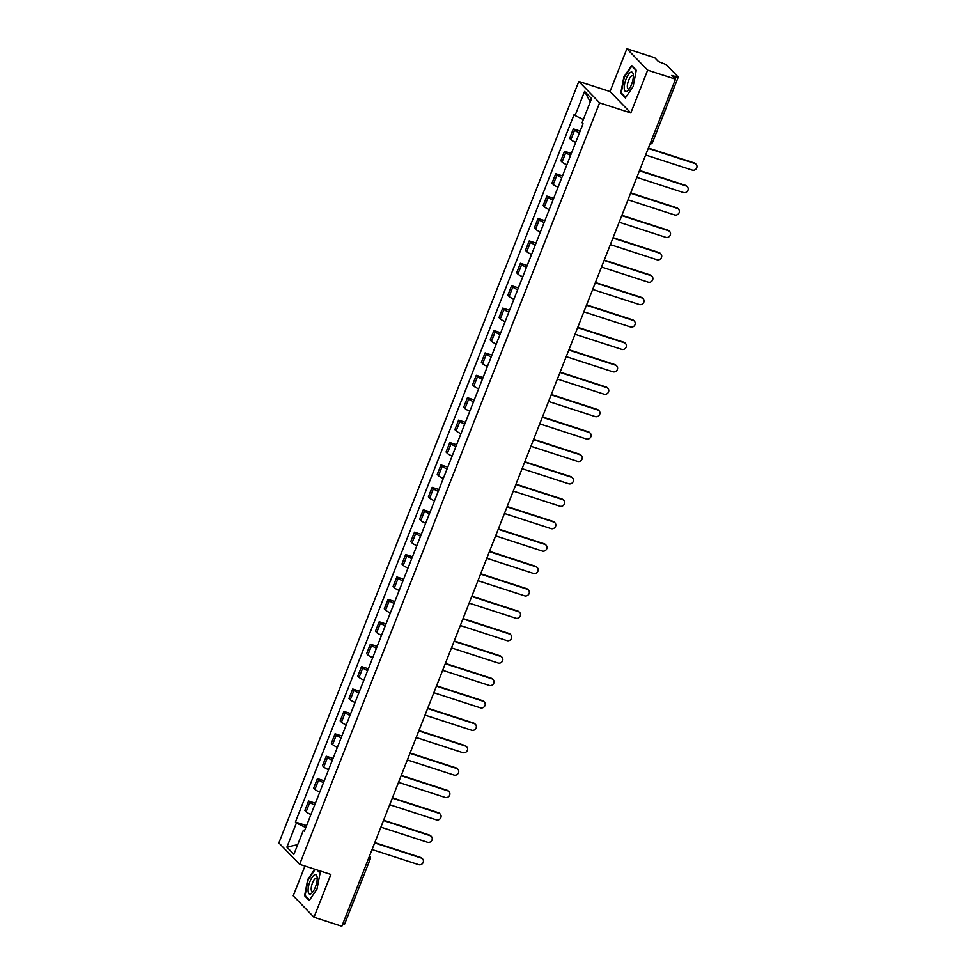 <?xml version="1.0" encoding="UTF-8"?>
<svg xmlns="http://www.w3.org/2000/svg" width="975" height="975" viewBox="0 0 975 975"><rect width="100%" height="100%" fill="white"/><g stroke="black" fill="none" stroke-linecap="round" stroke-linejoin="round"><path stroke-width="1.46" d="M304.956 866.044L293.231 895.818L313.999 917.231L341.847 926.25L675.517 79.182L647.668 70.163L626.888 48.75L610.033 91.553L578.821 81.437L278.874 842.912L299.642 864.313L599.601 102.85L630.813 112.966L647.668 70.163M626.888 48.75L654.749 57.769L658.418 61.559L666.388 64.728L678.259 77.086L652.641 142.155L650.8 141.936M313.999 917.231L330.854 874.429L299.642 864.313M344.48 923.91L342.761 923.947M675.322 78.987L676.187 76.806L671.848 75.392L675.517 79.182M676.187 76.806L678.259 77.086M579.43 132.905A7.203 1.207 -158.5 0 1 574.628 130.175L573.361 128.871L569.619 138.352L570.887 139.657A7.203 1.207 21.5 0 0 575.701 142.374M580.149 131.077L573.361 128.871M570.607 155.305A7.203 1.207 -158.5 0 1 565.793 152.588L564.525 151.271L560.796 160.753L562.063 162.057A7.203 1.207 21.5 0 0 566.877 164.787M571.326 153.477L564.525 151.271M561.783 177.706A7.203 1.207 -158.5 0 1 556.969 174.988L555.701 173.684L551.972 183.166L553.239 184.47A7.203 1.207 21.5 0 0 558.053 187.188M562.502 175.878L555.701 173.684M552.959 200.119A7.203 1.207 -158.5 0 1 548.145 197.389L546.878 196.085L543.148 205.567L544.416 206.871A7.203 1.207 21.5 0 0 549.23 209.588M553.678 198.291L546.878 196.085M544.135 222.519A7.203 1.207 -158.5 0 1 539.321 219.802L538.054 218.485L534.324 227.967L535.592 229.271A7.203 1.207 21.5 0 0 540.406 232.001M544.854 220.691L538.054 218.485M535.312 244.92A7.203 1.207 -158.5 0 1 530.497 242.202L529.23 240.898L525.488 250.368L526.756 251.684A7.203 1.207 21.5 0 0 531.57 254.402M536.031 243.092L529.23 240.898M526.488 267.333A7.203 1.207 -158.5 0 1 521.674 264.603L520.406 263.299L516.665 272.781L517.932 274.085A7.203 1.207 21.5 0 0 522.746 276.803M527.207 265.505L520.406 263.299M517.652 289.733A7.203 1.207 -158.5 0 1 512.85 287.016L511.582 285.699L507.841 295.181L509.108 296.485A7.203 1.207 21.5 0 0 513.923 299.215M518.371 287.905L511.582 285.699M508.828 312.134A7.203 1.207 -158.5 0 1 504.014 309.416L502.747 308.112L499.017 317.582L500.285 318.898A7.203 1.207 21.5 0 0 505.099 321.616M509.547 310.306L502.747 308.112M500.004 334.547A7.203 1.207 -158.5 0 1 495.19 331.817L493.923 330.513L490.193 339.995L491.461 341.299A7.203 1.207 21.5 0 0 496.275 344.017M500.723 332.719L493.923 330.513M491.181 356.947A7.203 1.207 -158.5 0 1 486.367 354.23L485.099 352.913L481.37 362.395L482.637 363.699A7.203 1.207 21.5 0 0 487.451 366.429M491.9 355.119L485.099 352.913M482.357 379.348A7.203 1.207 -158.5 0 1 477.543 376.63L476.275 375.326L472.546 384.796L473.813 386.112A7.203 1.207 21.5 0 0 478.628 388.83M483.076 377.52L476.275 375.326M473.533 401.761A7.203 1.207 -158.5 0 1 468.719 399.031L467.452 397.727L463.722 407.209L464.99 408.513A7.203 1.207 21.5 0 0 469.792 411.231M474.252 399.933L467.452 397.727M464.709 424.162A7.203 1.207 -158.5 0 1 459.895 421.432L458.628 420.128L454.886 429.609L456.154 430.913A7.203 1.207 21.5 0 0 460.968 433.643M465.428 422.333L458.628 420.128M455.886 446.562A7.203 1.207 -158.5 0 1 451.072 443.844L449.804 442.54L446.062 452.01L447.33 453.326A7.203 1.207 21.5 0 0 452.144 456.044M456.605 444.734L449.804 442.54M447.05 468.975A7.203 1.207 -158.5 0 1 442.236 466.245L440.98 464.941L437.239 474.423L438.506 475.727A7.203 1.207 21.5 0 0 443.32 478.445M447.769 467.147L440.98 464.941M438.226 491.376A7.203 1.207 -158.5 0 1 433.412 488.646L432.144 487.342L428.415 496.823L429.683 498.128A7.203 1.207 21.5 0 0 434.497 500.857M438.945 489.548L432.144 487.342M429.402 513.776A7.203 1.207 -158.5 0 1 424.588 511.058L423.321 509.754L419.591 519.224L420.859 520.54A7.203 1.207 21.5 0 0 425.673 523.258M430.121 511.948L423.321 509.754M420.578 536.189A7.203 1.207 -158.5 0 1 415.764 533.459L414.497 532.155L410.768 541.637L412.035 542.941A7.203 1.207 21.5 0 0 416.849 545.659M421.298 534.361L414.497 532.155M411.755 558.59A7.203 1.207 -158.5 0 1 406.941 555.86L405.673 554.556L401.944 564.038L403.211 565.342A7.203 1.207 21.5 0 0 408.013 568.072M412.474 556.762L405.673 554.556M402.931 580.99A7.203 1.207 -158.5 0 1 398.117 578.273L396.849 576.968L393.108 586.438L394.375 587.754A7.203 1.207 21.5 0 0 399.189 590.472M403.65 579.162L396.849 576.968M394.107 603.391A7.203 1.207 -158.5 0 1 389.293 600.673L388.026 599.369L384.284 608.851L385.552 610.155A7.203 1.207 21.5 0 0 390.366 612.873M394.826 601.575L388.026 599.369M385.271 625.804A7.203 1.207 -158.5 0 1 380.469 623.074L379.202 621.77L375.46 631.252L376.728 632.556A7.203 1.207 21.5 0 0 381.542 635.286M385.99 623.976L379.202 621.77M376.447 648.204A7.203 1.207 -158.5 0 1 371.633 645.487L370.366 644.182L366.637 653.652L367.904 654.956A7.203 1.207 21.5 0 0 372.718 657.686M377.167 646.376L370.366 644.182M367.624 670.605A7.203 1.207 -158.5 0 1 362.81 667.887L361.542 666.583L357.813 676.065L359.08 677.369A7.203 1.207 21.5 0 0 363.894 680.087M368.343 668.789L361.542 666.583M358.8 693.018A7.203 1.207 -158.5 0 1 353.986 690.288L352.718 688.984L348.989 698.466L350.257 699.77A7.203 1.207 21.5 0 0 355.071 702.5M359.519 691.19L352.718 688.984M349.976 715.418A7.203 1.207 -158.5 0 1 345.162 712.701L343.895 711.397L340.165 720.866L341.433 722.17A7.203 1.207 21.5 0 0 346.247 724.9M350.695 713.59L343.895 711.397M341.153 737.819A7.203 1.207 -158.5 0 1 336.338 735.101L335.071 733.797L331.342 743.279L332.597 744.583A7.203 1.207 21.5 0 0 337.411 747.301M341.872 736.003L335.071 733.797M332.329 760.232A7.203 1.207 -158.5 0 1 327.515 757.502L326.247 756.198L322.506 765.68L323.773 766.984A7.203 1.207 21.5 0 0 328.587 769.702M333.048 758.404L326.247 756.198M323.493 782.632A7.203 1.207 -158.5 0 1 318.691 779.915L317.423 778.611L313.682 788.08L314.949 789.384A7.203 1.207 21.5 0 0 319.763 792.114M324.224 780.804L317.423 778.611M314.669 805.033A7.203 1.207 -158.5 0 1 309.855 802.315L308.587 801.011L304.858 810.493L306.126 811.797A7.203 1.207 21.5 0 0 310.94 814.515M315.388 803.217L308.587 801.011M583.318 119.547L575.079 115.55L584.586 91.418L591.569 98.609L582.063 122.74L583.038 123.752L304.358 831.212L303.383 830.213L293.877 854.332L286.906 847.141L296.4 823.01L305.797 827.58M575.079 115.55L574.104 114.538L295.425 822.01L296.4 823.01M578.821 81.437L599.601 102.85M610.033 91.553L630.813 112.966M625.365 97.963L633.141 86.495L636.285 70.249L631.654 65.471L623.878 76.94L620.734 93.186L625.365 97.963M314.718 869.2L307.747 879.487L304.602 895.733L309.233 900.51L317.009 889.029L320.153 872.783L317.57 870.127M306.564 825.618L295.425 822.01M304.748 830.249L303.383 830.213M584.586 91.418L590.253 101.936M297.704 844.63L286.906 847.141M621.879 93.563L620.734 93.186M305.748 896.098L304.602 895.733M648.387 148.066L694.297 162.947A3.595 3.327 -44.1 0 1 695.589 163.739L696.126 164.3A3.595 3.327 135.9 0 0 694.846 163.495L648.253 148.407M645.645 155.013L692.238 170.101A3.595 3.327 135.9 0 0 696.126 164.3M639.563 170.467L685.474 185.348A3.595 3.327 -44.1 0 1 686.766 186.14L687.302 186.7A3.595 3.327 135.9 0 0 686.022 185.908L639.429 170.808M636.821 177.413L683.414 192.514A3.595 3.327 135.9 0 0 687.302 186.7M630.74 192.879L676.65 207.748A3.595 3.327 -44.1 0 1 677.942 208.553L678.478 209.101A3.595 3.327 135.9 0 0 677.198 208.309L630.606 193.221M627.997 199.826L674.59 214.914A3.595 3.327 135.9 0 0 678.478 209.101M630.63 72.333A10.177 3.486 -72.1 0 0 624.609 84.069A10.177 3.486 -72.1 0 0 626.962 91.284A10.177 3.486 -72.1 0 0 628.448 89.993A10.177 3.486 -72.1 0 0 633.311 74.978A10.177 3.486 -72.1 0 0 630.63 72.333M633.336 76.598A6.971 2.389 -72.1 0 0 632.592 75.721A6.971 2.389 -72.1 0 0 631.703 75.855A6.971 2.389 -72.1 0 0 627.851 82.753A6.971 2.389 -72.1 0 0 628.302 88.969A6.971 2.389 -72.1 0 0 629.192 88.835A6.971 2.389 -72.1 0 0 629.423 88.688M625.682 97.488L621.258 92.93L624.305 77.183L631.837 66.068L636.224 70.578M314.498 874.88A10.177 3.486 -72.1 0 0 308.478 886.604A10.177 3.486 -72.1 0 0 310.83 893.831A10.177 3.486 -72.1 0 0 312.317 892.539A10.177 3.486 -72.1 0 0 317.18 877.512A10.177 3.486 -72.1 0 0 314.498 874.88M317.204 879.145A6.971 2.389 -72.1 0 0 316.461 878.256A6.971 2.389 -72.1 0 0 315.571 878.402A6.971 2.389 -72.1 0 0 311.72 885.3A6.971 2.389 -72.1 0 0 312.171 891.516A6.971 2.389 -72.1 0 0 313.06 891.369A6.971 2.389 -72.1 0 0 313.292 891.235M309.562 900.035L305.126 895.464L308.173 879.73L315.205 869.359M316.997 869.944L320.092 873.125M621.904 215.28L667.826 230.161A3.595 3.327 -44.1 0 1 669.106 230.953L669.654 231.514A3.595 3.327 135.9 0 0 668.362 230.709L621.782 215.621M619.174 222.227L665.767 237.315A3.595 3.327 135.9 0 0 669.654 231.514M613.08 237.681L659.003 252.562A3.595 3.327 -44.1 0 1 660.282 253.354L660.831 253.914A3.595 3.327 135.9 0 0 659.539 253.122L612.946 238.022M610.35 244.627L656.943 259.728A3.595 3.327 135.9 0 0 660.831 253.914M604.256 260.093L650.179 274.962A3.595 3.327 -44.1 0 1 651.458 275.767L651.995 276.315A3.595 3.327 135.9 0 0 650.715 275.523L604.122 260.435M601.526 267.04L648.119 282.128A3.595 3.327 135.9 0 0 651.995 276.315M595.433 282.494L641.355 297.375A3.595 3.327 -44.1 0 1 642.635 298.167L643.171 298.728A3.595 3.327 135.9 0 0 641.891 297.923L595.298 282.835M592.702 289.441L639.283 304.529A3.595 3.327 135.9 0 0 643.171 298.728M586.609 304.895L632.531 319.776A3.595 3.327 -44.1 0 1 633.811 320.568L634.347 321.128A3.595 3.327 135.9 0 0 633.068 320.336L586.475 305.236M583.867 311.842L630.459 326.942A3.595 3.327 135.9 0 0 634.347 321.128M577.785 327.308L623.695 342.176A3.595 3.327 -44.1 0 1 624.987 342.968L625.523 343.529A3.595 3.327 135.9 0 0 624.244 342.737L577.651 327.637M575.043 334.254L621.636 349.342A3.595 3.327 135.9 0 0 625.523 343.529M568.961 349.708L614.872 364.589A3.595 3.327 -44.1 0 1 616.163 365.381L616.7 365.93A3.595 3.327 135.9 0 0 615.42 365.138L568.827 350.049M566.219 356.655L612.812 371.743A3.595 3.327 135.9 0 0 616.7 365.93M560.138 372.109L606.048 386.99A3.595 3.327 -44.1 0 1 607.327 387.782L607.876 388.342A3.595 3.327 135.9 0 0 606.584 387.55L560.003 372.45M557.395 379.056L603.988 394.156A3.595 3.327 135.9 0 0 607.876 388.342M551.302 394.522L597.224 409.39A3.595 3.327 -44.1 0 1 598.504 410.183L599.052 410.743A3.595 3.327 135.9 0 0 597.76 409.951L551.168 394.851M548.572 401.468L595.164 416.557A3.595 3.327 135.9 0 0 599.052 410.743M542.478 416.922L588.4 431.791A3.595 3.327 -44.1 0 1 589.68 432.595L590.228 433.144A3.595 3.327 135.9 0 0 588.937 432.352L542.344 417.263M539.748 423.869L586.341 438.957A3.595 3.327 135.9 0 0 590.228 433.144M533.654 439.323L579.577 454.204A3.595 3.327 -44.1 0 1 580.856 454.996L581.393 455.557A3.595 3.327 135.9 0 0 580.113 454.752L533.52 439.664M530.924 446.27L577.517 461.37A3.595 3.327 135.9 0 0 581.393 455.557M524.83 461.736L570.753 476.604A3.595 3.327 -44.1 0 1 572.033 477.397L572.569 477.957A3.595 3.327 135.9 0 0 571.289 477.165L524.696 462.065M522.1 468.683L568.681 483.771A3.595 3.327 135.9 0 0 572.569 477.957M516.007 484.136L561.917 499.005A3.595 3.327 -44.1 0 1 563.209 499.809L563.745 500.358A3.595 3.327 135.9 0 0 562.465 499.566L515.872 484.477M513.264 491.083L559.857 506.171A3.595 3.327 135.9 0 0 563.745 500.358M507.183 506.537L553.093 521.418A3.595 3.327 -44.1 0 1 554.385 522.21L554.921 522.771A3.595 3.327 135.9 0 0 553.642 521.966L507.049 506.878M504.441 513.484L551.033 528.584A3.595 3.327 135.9 0 0 554.921 522.771M498.359 528.95L544.269 543.818A3.595 3.327 -44.1 0 1 545.561 544.611L546.097 545.171A3.595 3.327 135.9 0 0 544.818 544.379L498.225 529.279M495.617 535.884L542.21 550.985A3.595 3.327 135.9 0 0 546.097 545.171M489.523 551.35L535.446 566.219A3.595 3.327 -44.1 0 1 536.725 567.023L537.274 567.572A3.595 3.327 135.9 0 0 535.982 566.78L489.401 551.692M486.793 558.297L533.386 573.385A3.595 3.327 135.9 0 0 537.274 567.572M480.699 573.751L526.622 588.632A3.595 3.327 -44.1 0 1 527.902 589.424L528.45 589.985A3.595 3.327 135.9 0 0 527.158 589.18L480.565 574.092M477.969 580.698L524.562 595.798A3.595 3.327 135.9 0 0 528.45 589.985M471.876 596.164L517.798 611.033A3.595 3.327 -44.1 0 1 519.078 611.825L519.614 612.385A3.595 3.327 135.9 0 0 518.334 611.593L471.742 596.493M469.146 603.098L515.738 618.199A3.595 3.327 135.9 0 0 519.614 612.385M463.052 618.564L508.974 633.433A3.595 3.327 -44.1 0 1 510.254 634.237L510.79 634.786A3.595 3.327 135.9 0 0 509.511 633.994L462.918 618.906M460.322 625.511L506.903 640.599A3.595 3.327 135.9 0 0 510.79 634.786M454.228 640.965L500.151 655.846A3.595 3.327 -44.1 0 1 501.43 656.638L501.967 657.199A3.595 3.327 135.9 0 0 500.687 656.394L454.094 641.306M451.486 647.912L498.079 663A3.595 3.327 135.9 0 0 501.967 657.199M445.404 663.378L491.315 678.247A3.595 3.327 -44.1 0 1 492.607 679.039L493.143 679.599A3.595 3.327 135.9 0 0 491.863 678.807L445.27 663.707M442.662 670.312L489.255 685.413A3.595 3.327 135.9 0 0 493.143 679.599M436.581 685.778L482.491 700.647A3.595 3.327 -44.1 0 1 483.783 701.452L484.319 702A3.595 3.327 135.9 0 0 483.039 701.208L436.447 686.12M433.838 692.725L480.431 707.813A3.595 3.327 135.9 0 0 484.319 702M427.757 708.179L473.667 723.06A3.595 3.327 -44.1 0 1 474.947 723.852L475.495 724.413A3.595 3.327 135.9 0 0 474.203 723.608L427.623 708.52M425.015 715.126L471.607 730.214A3.595 3.327 135.9 0 0 475.495 724.413M418.921 730.592L464.843 745.461A3.595 3.327 -44.1 0 1 466.123 746.253L466.672 746.813A3.595 3.327 135.9 0 0 465.38 746.021L418.787 730.921M416.191 737.527L462.784 752.627A3.595 3.327 135.9 0 0 466.672 746.813M410.097 752.993L456.02 767.861A3.595 3.327 -44.1 0 1 457.299 768.666L457.836 769.214A3.595 3.327 135.9 0 0 456.556 768.422L409.963 753.334M407.367 759.939L453.96 775.027A3.595 3.327 135.9 0 0 457.836 769.214M401.273 775.393L447.196 790.274A3.595 3.327 -44.1 0 1 448.476 791.066L449.012 791.627A3.595 3.327 135.9 0 0 447.732 790.822L401.139 775.734M398.543 782.34L445.124 797.428A3.595 3.327 135.9 0 0 449.012 791.627M392.45 797.806L438.372 812.675A3.595 3.327 -44.1 0 1 439.652 813.467L440.188 814.027A3.595 3.327 135.9 0 0 438.908 813.235L392.316 798.135M389.707 804.741L436.3 819.841A3.595 3.327 135.9 0 0 440.188 814.027M383.626 820.207L429.536 835.075A3.595 3.327 -44.1 0 1 430.828 835.88L431.364 836.428A3.595 3.327 135.9 0 0 430.085 835.636L383.492 820.548M380.884 827.153L427.477 842.242A3.595 3.327 135.9 0 0 431.364 836.428M374.802 842.607L420.712 857.488A3.595 3.327 -44.1 0 1 422.004 858.28L422.541 858.841A3.595 3.327 135.9 0 0 421.261 858.037L374.668 842.948M372.06 849.554L418.653 864.642A3.595 3.327 135.9 0 0 422.541 858.841M314.949 789.384L318.691 779.915M323.773 766.984L327.515 757.502M332.597 744.583L336.338 735.101M341.433 722.17L345.162 712.701M350.257 699.77L353.986 690.288M359.08 677.369L362.81 667.887M367.904 654.956L371.633 645.487M376.728 632.556L380.469 623.074M385.552 610.155L389.293 600.673M394.375 587.754L398.117 578.273M403.211 565.342L406.941 555.86M412.035 542.941L415.764 533.459M420.859 520.54L424.588 511.058M429.683 498.128L433.412 488.646M438.506 475.727L442.236 466.245M447.33 453.326L451.072 443.844M456.154 430.913L459.895 421.432M464.99 408.513L468.719 399.031M473.813 386.112L477.543 376.63M482.637 363.699L486.367 354.23M491.461 341.299L495.19 331.817M500.285 318.898L504.014 309.416M509.108 296.485L512.85 287.016M517.932 274.085L521.674 264.603M526.756 251.684L530.497 242.202M535.592 229.271L539.321 219.802M544.416 206.871L548.145 197.389M553.239 184.47L556.969 174.988M562.063 162.057L565.793 152.588M570.887 139.657L574.628 130.175M306.126 811.797L309.855 802.315M370.11 858.853L368.392 858.89M652.519 141.911L652.641 142.155A3.132 3.132 0 0 1 649.935 144.129M344.602 924.154L370.22 859.097A3.132 3.132 0 0 0 369.598 855.806"/></g></svg>
